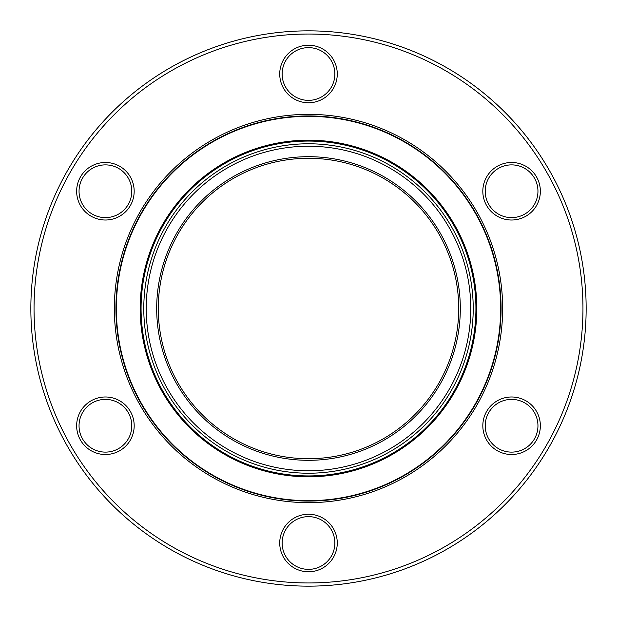 <?xml version="1.0" encoding="UTF-8"?>
<svg xmlns="http://www.w3.org/2000/svg" width="617" height="617" viewBox="0 0 617 617"><rect width="100%" height="100%" fill="white"/><g stroke="black" fill="none" stroke-linecap="round" stroke-linejoin="round"><path stroke-width="0.93" d="M586.15 308.5A277.65 277.65 0 0 0 308.5 30.85A277.65 277.65 0 0 0 30.85 308.5A277.65 277.65 0 0 0 308.5 586.15A277.65 277.65 0 0 0 586.15 308.5M582.957 308.5A274.457 274.457 0 0 1 308.5 582.957A274.457 274.457 0 0 1 34.043 308.5A274.457 274.457 0 0 1 308.5 34.043A274.457 274.457 0 0 1 582.957 308.5M511.586 454.513A28.76 28.76 0 0 0 540.353 425.753A28.76 28.76 0 0 0 511.586 396.986A28.76 28.76 0 0 0 482.826 425.753A28.76 28.76 0 0 0 511.586 454.513M511.586 399.384A26.369 26.369 0 0 1 537.955 425.753A26.369 26.369 0 0 1 511.586 452.122A26.369 26.369 0 0 1 485.217 425.753A26.369 26.369 0 0 1 511.586 399.384M536.497 205.631A28.76 28.76 0 0 0 525.969 166.335A28.76 28.76 0 0 0 486.674 176.863A28.76 28.76 0 0 0 497.202 216.158A28.76 28.76 0 0 0 536.497 205.631M488.749 178.066A26.369 26.369 0 0 1 524.774 168.41A26.369 26.369 0 0 1 534.422 204.428A26.369 26.369 0 0 1 498.405 214.084A26.369 26.369 0 0 1 488.749 178.066M333.411 59.61A28.76 28.76 0 0 0 294.116 49.082A28.76 28.76 0 0 0 283.589 88.378A28.76 28.76 0 0 0 322.884 98.905A28.76 28.76 0 0 0 333.411 59.61M285.663 87.182A26.369 26.369 0 0 1 295.319 51.165A26.369 26.369 0 0 1 331.337 60.813A26.369 26.369 0 0 1 321.681 96.83A26.369 26.369 0 0 1 285.663 87.182M105.414 162.487A28.76 28.76 0 0 0 76.647 191.247A28.76 28.76 0 0 0 105.414 220.014A28.76 28.76 0 0 0 134.174 191.247A28.76 28.76 0 0 0 105.414 162.487M105.414 217.616A26.369 26.369 0 0 1 79.045 191.247A26.369 26.369 0 0 1 105.414 164.878A26.369 26.369 0 0 1 131.783 191.247A26.369 26.369 0 0 1 105.414 217.616M80.503 411.369A28.76 28.76 0 0 0 91.031 450.665A28.76 28.76 0 0 0 130.326 440.137A28.76 28.76 0 0 0 119.798 400.842A28.76 28.76 0 0 0 80.503 411.369M128.251 438.934A26.369 26.369 0 0 1 92.226 448.59A26.369 26.369 0 0 1 82.578 412.572A26.369 26.369 0 0 1 118.595 402.916A26.369 26.369 0 0 1 128.251 438.934M283.589 557.39A28.76 28.76 0 0 0 322.884 567.918A28.76 28.76 0 0 0 333.411 528.622A28.76 28.76 0 0 0 294.116 518.095A28.76 28.76 0 0 0 283.589 557.39M331.337 529.818A26.369 26.369 0 0 1 321.681 565.835A26.369 26.369 0 0 1 285.663 556.187A26.369 26.369 0 0 1 295.319 520.17A26.369 26.369 0 0 1 331.337 529.818M501.058 308.5A192.558 192.558 0 0 1 308.5 501.058A192.558 192.558 0 0 1 115.942 308.5A192.558 192.558 0 0 1 308.5 115.942A192.558 192.558 0 0 1 501.058 308.5M114.346 308.5A194.154 194.154 0 0 0 308.5 502.654A194.154 194.154 0 0 0 502.654 308.5A194.154 194.154 0 0 0 308.5 114.346A194.154 194.154 0 0 0 114.346 308.5M374.002 445.451A151.805 151.805 0 0 0 445.451 242.998A151.805 151.805 0 0 0 242.998 171.549A151.805 151.805 0 0 0 171.549 374.002A151.805 151.805 0 0 0 374.002 445.451M373.316 444.009A150.209 150.209 0 0 0 444.009 243.684A150.209 150.209 0 0 0 243.684 172.991A150.209 150.209 0 0 0 172.991 373.316A150.209 150.209 0 0 0 373.316 444.009M225.583 135.154A192.157 192.157 0 0 0 135.154 391.417A192.157 192.157 0 0 0 391.417 481.846A192.157 192.157 0 0 0 481.846 225.583A192.157 192.157 0 0 0 225.583 135.154M159.903 379.578A164.724 164.724 0 0 0 379.578 457.097A164.724 164.724 0 0 0 457.097 237.422A164.724 164.724 0 0 0 237.422 159.903A164.724 164.724 0 0 0 159.903 379.578M454.891 238.478A162.279 162.279 0 0 1 378.522 454.891A162.279 162.279 0 0 1 162.109 378.522A162.279 162.279 0 0 1 238.478 162.109A162.279 162.279 0 0 1 454.891 238.478M156.664 381.129A168.318 168.318 0 0 0 381.129 460.336A168.318 168.318 0 0 0 460.336 235.871A168.318 168.318 0 0 0 235.871 156.664A168.318 168.318 0 0 0 156.664 381.129M236.257 157.458A167.431 167.431 0 0 1 459.542 236.257A167.431 167.431 0 0 1 380.743 459.542A167.431 167.431 0 0 1 157.458 380.743A167.431 167.431 0 0 1 236.257 157.458"/></g></svg>
